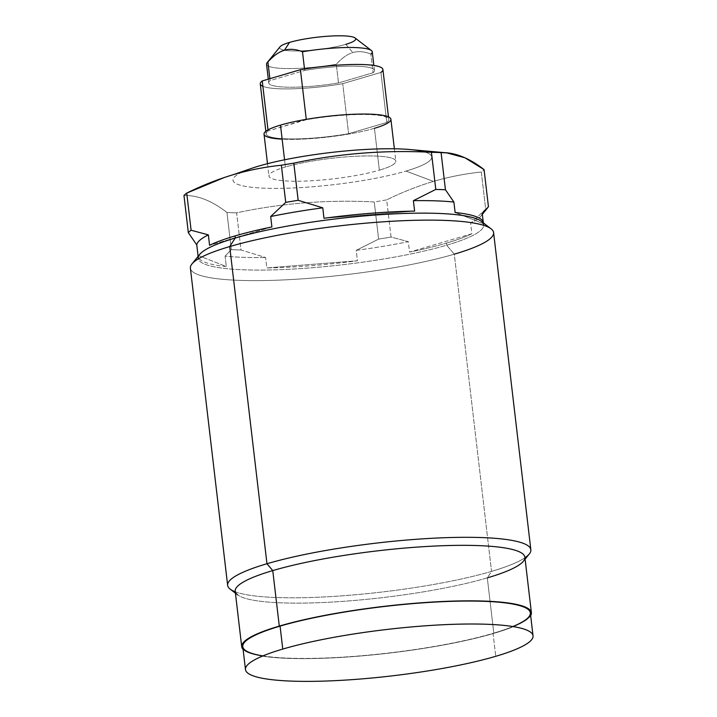 <?xml version="1.0" encoding="UTF-8"?>
<svg xmlns="http://www.w3.org/2000/svg" width="717" height="717" viewBox="0 0 717 717"><rect width="100%" height="100%" fill="white"/><g stroke="black" fill="none" stroke-linecap="round" stroke-linejoin="round"><path stroke-width="0.54" stroke-dasharray="3.58 2.69" d="M373.082 72.749A53.219 8.586 173.3 0 0 374.444 70.472A53.219 8.586 173.3 0 0 304.68 70.427L304.51 69.002L304.68 70.427L270.094 80.609A53.219 8.586 173.3 0 0 286.056 87.142A53.219 8.586 173.3 0 0 338.496 82.93L373.082 72.749A53.219 8.586 173.3 0 0 357.12 66.215A53.219 8.586 173.3 0 0 304.68 70.427L270.094 80.609L269.87 78.691L270.094 80.609A53.219 8.586 173.3 0 0 268.732 82.885A53.219 8.586 173.3 0 0 338.496 82.93L373.082 72.749L370.886 54.089L373.082 72.749M372.257 51.803A53.219 8.586 -6.7 0 1 370.886 54.089C364.2 51.463 358.177 50.961 352.818 52.583C347.458 54.116 341.946 58.014 336.309 64.27L338.496 82.93L336.309 64.27A53.219 8.586 -6.7 0 1 266.536 64.225M382.905 69.477A61.743 9.957 -6.7 0 1 380.924 72.426L342.735 83.665A61.743 9.957 -6.7 0 1 262.879 86.291M355.067 37.965A38.288 6.175 -6.7 0 1 345.836 44.329L352.818 52.583C358.177 50.961 364.2 51.463 370.886 54.089M267.082 62.746A53.219 8.586 173.3 0 0 336.309 64.27C341.946 58.014 347.458 54.116 352.818 52.583L345.836 44.329A38.288 6.175 -6.7 0 1 301.436 50.853A38.288 6.175 -6.7 0 1 280.042 46.784M345.836 44.329A38.288 6.175 -6.7 0 1 292.115 50.907A38.288 6.175 -6.7 0 1 289.516 42.42M306.267 119.363L268.122 130.969L267.997 129.902L268.122 130.969A61.743 9.957 173.3 0 0 266.15 133.918A61.743 9.957 173.3 0 0 348.614 133.703L386.804 122.455A61.743 9.957 173.3 0 0 388.784 119.506A61.743 9.957 173.3 0 0 306.311 119.721L306.267 119.363M380.924 72.426L386.804 122.455L380.924 72.426L342.735 83.665L348.614 133.703L342.735 83.665A61.743 9.957 -6.7 0 1 260.271 83.88M390.899 119.255A63.867 10.298 -6.7 0 1 374.444 128.307A63.867 10.298 -6.7 0 1 282.131 139.152M386.804 122.455A61.743 9.957 173.3 0 0 368.681 114.577A61.743 9.957 173.3 0 0 306.311 119.721L268.122 130.969A61.743 9.957 173.3 0 0 286.253 138.847A61.743 9.957 173.3 0 0 348.614 133.703L386.804 122.455M374.444 128.307L379.365 170.171A63.867 10.298 173.3 0 0 395.811 161.128A63.867 10.298 173.3 0 0 354.673 156.324A63.867 10.298 173.3 0 0 285.402 166.98L284.559 159.81L285.402 166.98A63.867 10.298 173.3 0 0 268.956 176.032A63.867 10.298 173.3 0 0 310.094 180.836A63.867 10.298 173.3 0 0 379.365 170.171L374.444 128.307A63.867 10.298 -6.7 0 1 305.173 138.973A63.867 10.298 -6.7 0 1 264.035 134.16M424.76 152.013A100.057 16.141 -6.7 0 1 405.983 171.076A100.057 16.141 -6.7 0 1 265.586 188.248A100.057 16.141 -6.7 0 1 258.783 166.075M379.365 170.171A63.867 10.298 173.3 0 0 375.018 156.019A63.867 10.298 173.3 0 0 285.402 166.98A63.867 10.298 173.3 0 0 289.749 181.132A63.867 10.298 173.3 0 0 379.365 170.171M409.99 149.548A100.057 16.141 -6.7 0 1 405.983 171.076L433.462 181.392C449.218 176.821 465.172 173.693 481.313 172.017L485.678 209.167L470.621 223.31L471.849 233.742A143.705 23.177 -6.7 0 1 446.422 243.117A143.705 23.177 -6.7 0 1 409.532 252.097L408.305 241.665A143.705 23.177 -6.7 0 1 356.215 250.35L357.442 260.782A143.705 23.177 -6.7 0 1 266.814 267.943L357.442 260.782A143.705 23.177 -6.7 0 1 266.814 267.943L265.586 257.502L240.993 249.973A153.286 24.719 -6.7 0 1 231.322 249.641L226.957 212.501L231.322 249.641A153.286 24.719 173.3 0 0 240.993 249.973L236.628 212.824A153.286 24.719 -6.7 0 1 226.957 212.501C211.918 200.787 197.596 195.123 183.973 195.499C197.596 195.123 211.918 200.787 226.957 212.501A153.286 24.719 173.3 0 0 236.628 212.824C281.799 203.162 327.678 199.541 374.247 201.961A153.286 24.719 173.3 0 0 386.678 199.882C402.129 192.255 417.724 186.088 433.462 181.392L405.983 171.076A100.057 16.141 -6.7 0 1 269.35 188.347A100.057 16.141 -6.7 0 1 252.483 168.056M198 255.369L226.312 266.563L225.084 256.13L231.322 249.641L225.084 256.13A143.705 23.177 173.3 0 0 265.586 257.502A143.705 23.177 -6.7 0 1 225.084 256.13L226.312 266.563A143.705 23.177 -6.7 0 1 198 255.369L226.312 266.563A143.705 23.177 -6.7 0 1 198 256.292L198.242 258.38A143.705 23.177 173.3 0 0 290.806 269.189A143.705 23.177 173.3 0 0 446.664 245.205L446.422 243.117A143.705 23.177 -6.7 0 1 409.532 252.097L471.849 233.742L470.621 223.31A143.705 23.177 173.3 0 0 480.74 216.31A143.705 23.177 173.3 0 0 482.209 213.245A143.705 23.177 -6.7 0 1 470.621 223.31L485.678 209.167A153.286 24.719 173.3 0 0 488.447 206.765A153.286 24.719 -6.7 0 1 485.678 209.167L481.313 172.017A153.286 24.719 173.3 0 0 484.083 169.615A153.286 24.719 -6.7 0 1 481.313 172.017C465.172 173.693 449.218 176.821 433.462 181.392C417.724 186.088 402.129 192.255 386.678 199.882L391.043 237.031L408.305 241.665L409.532 252.097L471.849 233.742A143.705 23.177 -6.7 0 1 446.422 243.117L446.664 245.205A143.705 23.177 173.3 0 0 483.679 224.851L483.437 222.763M414.623 211.112L323.985 218.273L414.623 211.112M483.455 222.951A143.705 23.177 -6.7 0 1 483.437 223.686L483.222 221.867L483.437 223.686L455.125 212.492L483.437 223.686A143.705 23.177 -6.7 0 0 483.455 222.951M271.904 226.957L209.579 245.304L271.904 226.957M378.612 239.102A153.286 24.719 173.3 0 0 391.043 237.031L386.678 199.882A153.286 24.719 -6.7 0 1 374.247 201.961L378.612 239.102L356.215 250.35A143.705 23.177 173.3 0 0 408.305 241.665L391.043 237.031A153.286 24.719 -6.7 0 1 378.612 239.102L374.247 201.961C327.678 199.541 281.799 203.162 236.628 212.824L240.993 249.973L265.586 257.502L266.814 267.943L357.442 260.782L356.215 250.35L378.612 239.102M191.959 263.955A152.64 24.62 173.3 0 0 277.255 280.195A152.64 24.62 173.3 0 0 454.273 254.185L446.664 245.205A143.705 23.177 -6.7 0 1 280.024 269.682A143.705 23.177 -6.7 0 1 199.72 254.392M481.322 221.311A143.705 23.177 -6.7 0 1 446.664 245.205L454.273 254.185L491.53 571.368A152.64 24.62 173.3 0 0 524.934 557.763M493.592 232.568A152.64 24.62 -6.7 0 1 454.273 254.185A152.64 24.62 -6.7 0 1 288.718 279.675A152.64 24.62 -6.7 0 1 190.39 268.185M235.266 591.794A152.64 24.62 173.3 0 0 491.53 571.368L454.273 254.185M235.427 593.165L237.596 594.832A145.829 23.518 173.3 0 0 340.432 601.536A145.829 23.518 173.3 0 0 487.309 577.875L491.53 571.368A152.64 24.62 -6.7 0 1 337.797 596.132A152.64 24.62 -6.7 0 1 230.157 589.123M529.28 553.981A152.64 24.62 -6.7 0 1 491.53 571.368L487.309 577.875L493.825 633.38A145.829 23.518 173.3 0 0 530.661 615.661A145.829 23.518 -6.7 0 1 493.825 633.38A145.829 23.518 -6.7 0 1 343.945 657.238A145.829 23.518 -6.7 0 1 243.108 649.441A145.829 23.518 173.3 0 0 343.945 657.238A145.829 23.518 173.3 0 0 493.825 633.38L487.309 577.875A145.829 23.518 -6.7 0 1 329.139 602.217A145.829 23.518 -6.7 0 1 235.203 591.247M524.871 557.217A145.829 23.518 -6.7 0 1 487.309 577.875M262.978 655.894A144.762 23.347 173.3 0 0 493.045 633.353A144.762 23.347 173.3 0 0 512.834 626.541M530.338 612.847A144.762 23.347 -6.7 0 1 493.045 633.353L495.743 656.306L493.045 633.353A144.762 23.347 -6.7 0 1 336.031 657.525A144.762 23.347 -6.7 0 1 242.776 646.626M374.444 70.472L373.862 65.462M268.732 82.885L268.292 79.157M388.471 116.889L388.784 119.506M266.15 133.918L265.837 131.292M394.368 148.786L395.811 161.128M267.504 163.691L268.956 176.032M480.74 216.31L482.335 214.338M525.095 559.143L523.374 561.268"/><path stroke-width="1.08" d="M370.886 54.089A53.219 8.586 173.3 0 0 371.379 50.495A53.219 8.586 173.3 0 0 302.484 51.767L304.51 69.002L302.484 51.767A53.219 8.586 -6.7 0 1 372.257 51.803L373.862 65.462M262.879 86.291A61.743 9.957 -6.7 0 1 262.243 80.94L300.432 69.692A61.743 9.957 -6.7 0 1 362.802 64.539A61.743 9.957 -6.7 0 1 380.924 72.426M268.292 79.157L266.536 64.225A53.219 8.586 -6.7 0 1 267.907 61.949L269.87 78.691L267.907 61.949C273.544 55.693 279.056 51.794 284.416 50.262C289.776 48.639 295.798 49.141 302.484 51.767C295.798 49.141 289.776 48.639 284.416 50.262L289.516 42.42A38.288 6.175 -6.7 0 1 328.072 36.209A38.288 6.175 -6.7 0 1 355.067 37.965L371.379 50.495M284.416 50.262C279.056 51.794 273.544 55.693 267.907 61.949A53.219 8.586 173.3 0 0 267.082 62.746L280.042 46.784A38.288 6.175 -6.7 0 1 289.516 42.42L284.416 50.262M289.516 42.42A38.288 6.175 -6.7 0 1 343.237 35.85A38.288 6.175 -6.7 0 1 345.836 44.329M265.837 131.292L260.271 83.88A61.743 9.957 -6.7 0 1 262.243 80.94L267.997 129.902L262.243 80.94L300.432 69.692L306.267 119.363L300.432 69.692A61.743 9.957 -6.7 0 1 382.905 69.477L388.471 116.889M282.131 139.152A63.867 10.298 -6.7 0 1 280.481 125.116A63.867 10.298 -6.7 0 1 370.097 114.155A63.867 10.298 -6.7 0 1 374.444 128.307M267.504 163.691L264.035 134.16A63.867 10.298 -6.7 0 1 280.481 125.116L284.559 159.81L280.481 125.116A63.867 10.298 -6.7 0 1 349.753 114.451A63.867 10.298 -6.7 0 1 390.899 119.255L394.368 148.786M483.679 224.851A143.705 23.177 173.3 0 0 391.115 214.033A143.705 23.177 173.3 0 0 235.257 238.026L235.015 235.938A143.705 23.177 -6.7 0 1 271.904 226.957L270.676 216.525A143.705 23.177 -6.7 0 1 322.767 207.831L323.985 218.273L322.767 207.831L298.164 200.303L322.767 207.831A143.705 23.177 173.3 0 0 270.676 216.525L285.733 202.373A153.286 24.719 -6.7 0 1 298.164 200.303L293.8 163.153L298.164 200.303A153.286 24.719 173.3 0 0 285.733 202.373L281.369 165.233A153.286 24.719 -6.7 0 1 293.8 163.153C338.953 153.492 384.832 149.871 431.419 152.291L435.784 189.431L413.395 200.679A143.705 23.177 -6.7 0 1 453.897 202.051L445.454 189.763L453.897 202.051A143.705 23.177 173.3 0 0 413.395 200.679L435.784 189.431A153.286 24.719 -6.7 0 1 445.454 189.763L441.089 152.613L445.454 189.763A153.286 24.719 173.3 0 0 435.784 189.431L431.419 152.291A153.286 24.719 -6.7 0 1 441.089 152.613C454.712 152.237 469.035 157.91 484.083 169.615L488.447 206.765L482.209 213.245L483.222 221.867L482.209 213.245L488.447 206.765L484.083 169.615L464.948 157.785L446.7 152.855L441.089 152.613A153.286 24.719 173.3 0 0 431.419 152.291C384.832 149.871 338.953 153.492 293.8 163.153A153.286 24.719 173.3 0 0 281.369 165.233C265.218 166.909 249.265 170.028 233.518 174.598L252.483 168.056A100.057 16.141 -6.7 0 1 258.783 166.075A100.057 16.141 -6.7 0 1 424.76 152.013M224.43 177.458L186.734 193.097A153.286 24.719 173.3 0 0 183.973 195.499A153.286 24.719 -6.7 0 1 186.734 193.097L191.098 230.238A153.286 24.719 173.3 0 0 188.329 232.64L183.973 195.499L188.329 232.64A153.286 24.719 -6.7 0 1 191.098 230.238L208.36 234.871L209.579 245.304A143.705 23.177 -6.7 0 1 235.015 235.938A143.705 23.177 -6.7 0 1 271.904 226.957L270.676 216.525L285.733 202.373L281.369 165.233C265.218 166.909 249.265 170.028 233.518 174.598C217.78 179.304 202.185 185.47 186.734 193.097L191.098 230.238L208.36 234.871A143.705 23.177 173.3 0 0 196.772 244.936A143.705 23.177 -6.7 0 1 208.36 234.871L209.579 245.304A143.705 23.177 -6.7 0 1 235.015 235.938L235.257 238.026A143.705 23.177 173.3 0 0 198.242 258.38M258.783 166.075A100.057 16.141 -6.7 0 1 409.99 149.548L446.61 152.846M413.395 200.679L414.623 211.112L413.395 200.679M323.985 218.273A143.705 23.177 -6.7 0 1 414.623 211.112A143.705 23.177 -6.7 0 0 323.985 218.273M453.897 202.051L455.125 212.492A143.705 23.177 -6.7 0 1 483.437 222.763A143.705 23.177 -6.7 0 1 483.455 222.951A143.705 23.177 -6.7 0 0 455.125 212.492L453.897 202.051M198.017 256.489L198 256.292A143.705 23.177 -6.7 0 1 198 255.369L196.772 244.936L188.329 232.64L196.772 244.936L198 255.369M235.257 238.026L229.709 246.567A152.64 24.62 173.3 0 0 191.959 263.955L199.72 254.392A143.705 23.177 -6.7 0 1 235.257 238.026A143.705 23.177 -6.7 0 1 379.992 214.706A143.705 23.177 -6.7 0 1 481.322 221.311L491.082 228.813A152.64 24.62 173.3 0 0 383.452 221.795A152.64 24.62 173.3 0 0 229.709 246.567L235.257 238.026M454.273 254.185A152.64 24.62 173.3 0 0 491.082 228.813M227.648 585.368L190.39 268.185A152.64 24.62 -6.7 0 1 229.709 246.567L266.966 563.741L229.709 246.567A152.64 24.62 -6.7 0 1 395.264 221.078A152.64 24.62 -6.7 0 1 493.592 232.568L530.849 549.742A152.64 24.62 173.3 0 0 432.521 538.261A152.64 24.62 173.3 0 0 266.966 563.741A152.64 24.62 173.3 0 0 227.648 585.368A152.64 24.62 173.3 0 0 235.266 591.794M524.934 557.763A152.64 24.62 173.3 0 0 530.849 549.742M235.427 593.165L230.157 589.123A152.64 24.62 -6.7 0 1 266.966 563.741L272.765 570.589A145.829 23.518 173.3 0 0 237.596 594.832M487.309 577.875A145.829 23.518 173.3 0 0 523.374 561.268A145.829 23.518 173.3 0 0 441.878 545.745A145.829 23.518 173.3 0 0 272.765 570.589L266.966 563.741A152.64 24.62 -6.7 0 1 443.984 537.741A152.64 24.62 -6.7 0 1 529.28 553.981L525.095 559.143M241.719 646.752L235.203 591.247A145.829 23.518 -6.7 0 1 272.765 570.589L279.289 626.093A145.829 23.518 173.3 0 0 241.719 646.752A145.829 23.518 173.3 0 0 243.108 649.441A145.829 23.518 -6.7 0 1 279.289 626.093A145.829 23.518 -6.7 0 1 445.553 601.366A145.829 23.518 -6.7 0 1 530.661 615.661A145.829 23.518 173.3 0 0 531.396 612.721A145.829 23.518 173.3 0 0 437.451 601.751A145.829 23.518 173.3 0 0 279.289 626.093L272.765 570.589A145.829 23.518 -6.7 0 1 430.935 546.246A145.829 23.518 -6.7 0 1 524.871 557.217L531.396 612.721M512.834 626.541A144.762 23.347 173.3 0 0 469.868 601.052A144.762 23.347 173.3 0 0 280.069 626.12A144.762 23.347 173.3 0 0 262.978 655.894M245.474 669.579L242.776 646.626A144.762 23.347 -6.7 0 1 280.069 626.12L282.767 649.073L280.069 626.12A144.762 23.347 -6.7 0 1 437.083 601.957A144.762 23.347 -6.7 0 1 530.338 612.847L533.027 635.8A144.762 23.347 173.3 0 0 439.781 624.91A144.762 23.347 173.3 0 0 282.767 649.073A144.762 23.347 173.3 0 0 245.474 669.579A144.762 23.347 173.3 0 0 338.729 680.478A144.762 23.347 173.3 0 0 495.743 656.306A144.762 23.347 173.3 0 0 533.027 635.8M495.743 656.306A144.762 23.347 -6.7 0 1 292.608 681.15A144.762 23.347 -6.7 0 1 282.767 649.073A144.762 23.347 -6.7 0 1 485.893 624.229A144.762 23.347 -6.7 0 1 495.743 656.306M482.335 214.338L487.363 208.154"/></g></svg>
